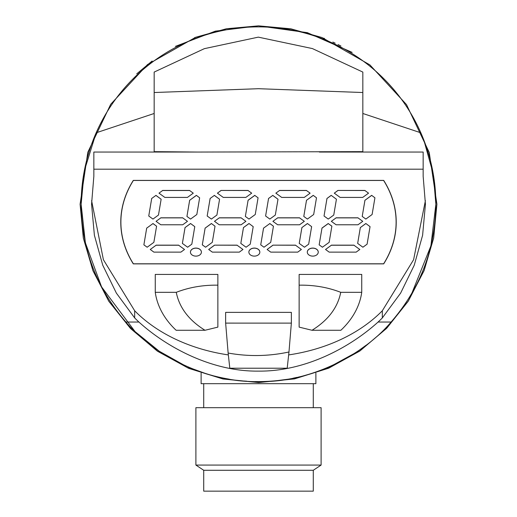 <?xml version="1.0" encoding="UTF-8"?>
<svg xmlns="http://www.w3.org/2000/svg" width="517" height="517" viewBox="0 0 517 517"><rect width="100%" height="100%" fill="white"/><g stroke="black" fill="none" stroke-linecap="round" stroke-linejoin="round"><path stroke-width="0.78" d="M201.119 373.054L201.119 383.685L315.881 383.685L315.881 373.054M352.122 52.379L307.318 32.655L258.5 25.85L290.832 28.803L322.026 37.541L369.913 64.903L406.517 104.621L429.233 152.444L436.91 204.202L433.692 237.898L424.179 270.352L408.462 300.816L387 327.901L360.252 350.681L329.103 367.968L294.845 378.787L258.7 382.528L222.704 378.903L188.272 368.136L156.994 350.849L130.219 328.133L108.602 300.913L92.866 270.456L83.308 237.917L80.09 204.209L87.825 152.25L110.69 104.311L147.526 64.547L195.723 37.256L226.401 28.765L258.5 25.85L215.363 31.143L175.405 46.375M80.09 204.209L83.353 238.156L93.047 270.927L108.932 301.443L130.704 328.657L157.523 351.243L188.724 368.356L222.95 378.98L258.649 382.554L294.503 378.89L328.553 368.233L359.664 351.121L386.483 328.469L408.107 301.392L423.998 270.818L433.647 238.163L436.91 204.189M203.724 383.685L203.724 407.68M313.276 383.685L313.276 407.68M214.335 376.124L214.361 376.027A177.37 177.37 0 0 0 228.391 379.026L228.372 379.129A177.473 177.473 0 0 1 214.335 376.124L211.098 375.148M240.521 380.79L246.777 381.32A177.473 177.473 0 0 0 250.784 381.54L255.476 381.682A177.473 177.473 0 0 0 269.829 381.346L269.822 381.236A177.37 177.37 0 0 1 255.482 381.572L255.476 381.682M269.822 381.236L273.706 380.945A177.37 177.37 0 0 0 278.172 380.506L288.512 379.148A177.473 177.473 0 0 0 293.081 378.302L293.081 378.302M298.658 376.996L300.39 376.693A177.473 177.473 0 0 0 313.89 372.841L318.698 371.07A177.37 177.37 0 0 0 331.985 365.661L332.03 365.758A177.473 177.473 0 0 1 318.737 371.167L315.512 372.188M320.101 370.56L321.154 370.166M362.831 113.481L420.844 132.804C430.797 155.572 435.805 179.386 435.87 204.234C435.295 248.961 420.366 288.234 391.085 322.046C363.671 354.688 310.588 382.845 258.468 381.598C206.457 382.742 153.704 355.017 125.915 322.046C96.634 288.234 81.705 248.961 81.13 204.234C81.195 179.386 86.203 155.572 96.156 132.804L154.169 113.481M423.785 139.887L433.272 174.009L435.87 204.234L430.913 245.866L411.726 293.566M366.049 345.272L358.675 350.604M354.752 353.208L331.985 365.661M297.075 377.358L293.081 378.198M246.79 381.21L244.282 381.029M234.291 380.047A177.473 177.473 0 0 1 230.323 379.452L228.391 379.026M212.72 375.588L210.652 375.129A177.473 177.473 0 0 1 205.411 373.578L202.27 372.563M185.008 365.655L159.23 351.217L135.034 331.571L101.578 286.903L85.376 242.803L81.13 204.234L84.316 170.791L96.156 132.804A177.37 177.37 0 0 1 420.844 132.804M321.102 407.68L195.898 407.68L195.898 465.067L321.102 465.067L321.102 407.68M195.898 465.067L203.724 470.283L313.276 470.283L321.102 465.067M203.724 470.283L203.724 491.15L313.276 491.15L313.276 470.283M259.825 252.102A5.48 3.987 180 0 0 259.825 252.063A5.48 3.987 180 0 0 254.351 248.082A5.48 3.987 180 0 0 248.871 252.063A5.48 3.987 180 0 0 248.871 252.102M254.351 248.154A5.48 3.987 -0 0 1 259.825 252.134A5.48 3.987 -0 0 1 254.351 256.122A5.48 3.987 -0 0 1 248.871 252.134A5.48 3.987 -0 0 1 254.351 248.154M201.404 252.102A5.48 3.987 180 0 0 201.404 252.063A5.48 3.987 180 0 0 195.924 248.082A5.48 3.987 180 0 0 190.443 252.063A5.48 3.987 180 0 0 190.443 252.102M195.924 248.154A5.48 3.987 -0 0 1 201.404 252.134A5.48 3.987 -0 0 1 195.924 256.122A5.48 3.987 -0 0 1 190.443 252.134A5.48 3.987 -0 0 1 195.924 248.154M318.252 252.102A5.48 3.987 180 0 0 318.252 252.063A5.48 3.987 180 0 0 312.779 248.082A5.48 3.987 180 0 0 307.298 252.063A5.48 3.987 180 0 0 307.298 252.102M312.779 248.154A5.48 3.987 -0 0 1 318.252 252.134A5.48 3.987 -0 0 1 312.779 256.122A5.48 3.987 -0 0 1 307.298 252.134A5.48 3.987 -0 0 1 312.779 248.154M337.931 190.508L334.279 193.164L340.121 197.416L362.708 197.416L368.55 193.164L364.899 190.508L337.931 190.437L334.279 193.164M310.122 193.164L306.471 190.508L279.503 190.508L275.852 193.164L281.694 197.416L304.28 197.416L310.122 193.164L306.471 190.508M193.274 193.164L189.623 190.508L162.648 190.508L158.997 193.164L164.839 197.416L187.432 197.416L193.274 193.164L189.623 190.508M221.076 190.508L217.424 193.164L223.266 197.416L245.853 197.416L251.695 193.164L248.044 190.508L221.076 190.437L217.424 193.164M331.339 221.321L336.089 224.779L357.997 224.779L362.747 221.321L357.997 217.87L336.089 217.87L331.339 221.321L336.089 217.87M365.842 223.577L360.336 227.583L357.661 243.41L362.908 247.223L367.102 244.173L370.056 226.646L365.842 223.506L360.336 227.583M307.415 223.577L301.909 227.583L299.233 243.41L304.481 247.223L308.675 244.173L311.635 226.646L307.415 223.506L301.909 227.583M264.006 247.223L270.721 242.344L273.441 226.213L269.816 223.577L263.554 228.133L260.73 244.845L264.006 247.223M272.911 221.321L277.661 224.779L299.569 224.779L304.319 221.321L299.569 217.87L277.661 217.87L272.911 221.321L277.661 217.87M272.95 245.232L267.108 249.478L270.759 252.134L297.727 252.134L301.379 249.478L295.537 245.232L272.95 245.155L267.108 249.478M331.869 226.213L328.243 223.577L321.981 228.133L319.157 244.845L322.434 247.223L329.148 242.344L331.869 226.142L328.243 223.577M356.155 252.134L359.806 249.478L353.964 245.232L331.378 245.232L325.536 249.478L329.187 252.134L356.155 252.134M214.49 221.321L219.234 224.779L241.142 224.779L245.892 221.321L241.142 217.87L219.234 217.87L214.49 221.321L219.234 217.87M190.566 223.577L185.054 227.583L182.385 243.41L187.626 247.223L191.82 244.173L194.78 226.646L190.566 223.506L185.054 227.583M211.388 223.577L205.126 228.133L202.309 244.845L205.585 247.223L212.293 242.344L215.014 226.213L211.388 223.506L205.126 228.133M214.523 245.232L208.681 249.478L212.332 252.134L239.3 252.134L242.951 249.478L237.109 245.232L214.523 245.155L208.681 249.478M147.158 247.223L153.866 242.344L156.586 226.213L152.961 223.577L146.699 228.133L143.881 244.845L147.158 247.223M150.253 249.478L153.904 252.134L180.872 252.134L184.524 249.478L178.682 245.232L156.095 245.232L150.253 249.478L156.095 245.232M156.063 221.321L160.806 224.779L182.721 224.779L187.464 221.321L182.721 217.87L160.806 217.87L156.063 221.321L160.806 217.87M248.987 223.577L243.481 227.583L240.812 243.41L246.053 247.223L250.247 244.173L253.207 226.646L248.987 223.506L243.481 227.583M152.961 219.072L158.473 215.059L161.142 199.232L155.901 195.42L151.707 198.47L148.747 216.003L152.961 219.072M196.37 195.42L189.661 200.299L186.934 216.429L190.566 219.072L196.828 214.516L199.646 197.804L196.37 195.348L189.661 200.299M211.388 219.072L216.901 215.059L219.57 199.232L214.329 195.42L210.135 198.47L207.175 216.003L211.388 219.072M269.816 219.072L275.322 215.059L277.997 199.232L272.756 195.42L268.562 198.47L265.602 216.003L269.816 219.072M313.224 195.42L306.51 200.299L303.789 216.429L307.415 219.072L313.677 214.516L316.501 197.804L313.224 195.348L306.51 200.299M331.177 195.42L326.983 198.47L324.03 216.003L328.243 219.072L333.749 215.059L336.425 199.232L331.177 195.348L326.983 198.47M371.652 195.42L364.937 200.299L362.217 216.429L365.842 219.072L372.104 214.516L374.928 197.804L371.652 195.348L364.937 200.299M255.256 214.516L258.073 197.804L254.797 195.42L248.089 200.299L245.362 216.429L248.987 219.072L255.256 214.516M364.899 190.508L368.55 193.164M364.899 190.437L337.931 190.437M275.852 193.164L279.503 190.508M306.471 190.437L279.503 190.437M158.997 193.164L162.648 190.508M189.623 190.437L162.648 190.437M248.044 190.508L251.695 193.164M248.044 190.437L221.076 190.437M362.747 221.321L357.997 217.87M357.997 217.799L336.089 217.799M365.842 223.506L370.056 226.646M360.336 227.512L357.661 243.41M307.415 223.506L311.635 226.646M301.909 227.512L299.233 243.41M269.816 223.577L263.554 228.133M263.554 228.062L260.73 244.845M269.816 223.506L273.441 226.213M304.319 221.321L299.569 217.87M299.569 217.799L277.661 217.799M295.537 245.232L301.379 249.478M295.537 245.155L272.95 245.155M319.157 244.845L321.981 228.133M328.243 223.506L321.981 228.062M331.378 245.232L325.536 249.478M353.964 245.232L359.806 249.478M353.964 245.155L331.378 245.155M245.892 221.321L241.142 217.87M241.142 217.799L219.234 217.799M190.566 223.506L194.78 226.646M185.054 227.512L182.385 243.41M211.388 223.506L215.014 226.213M205.126 228.062L202.309 244.845M237.109 245.232L242.951 249.478M237.109 245.155L214.523 245.155M152.961 223.577L146.699 228.133M146.699 228.062L143.881 244.845M152.961 223.506L156.586 226.213M184.524 249.478L178.682 245.232M178.682 245.155L156.095 245.155M187.464 221.321L182.721 217.87M182.721 217.799L160.806 217.799M248.987 223.506L253.207 226.646M243.481 227.512L240.812 243.41M155.901 195.42L151.707 198.47M151.707 198.399L148.747 216.003M155.901 195.348L161.142 199.232M196.37 195.348L199.646 197.804M189.661 200.228L186.934 216.429M214.329 195.42L210.135 198.47M210.135 198.399L207.175 216.003M214.329 195.348L219.57 199.232M272.756 195.42L268.562 198.47M268.562 198.399L265.602 216.003M272.756 195.348L277.997 199.232M313.224 195.348L316.501 197.804M306.51 200.228L303.789 216.429M331.177 195.348L336.425 199.232M326.983 198.399L324.03 216.003M371.652 195.348L374.928 197.804M364.937 200.228L362.217 216.429M248.089 200.299L245.362 216.429M254.797 195.42L258.073 197.804M254.797 195.348L248.089 200.228M133.373 180.472L383.627 180.472A137.612 100.104 0 0 1 396.112 222.136A137.612 100.104 0 0 1 383.627 263.799L133.373 263.799A137.612 100.104 0 0 1 120.888 222.136A137.612 100.104 0 0 1 133.373 180.472L133.373 180.394M120.888 221.78A137.612 100.104 0 0 1 120.888 221.418A137.612 100.104 0 0 1 121.611 211.162M395.389 211.162A137.612 100.104 0 0 1 396.112 221.418A137.612 100.104 0 0 1 396.112 221.78M217.864 312.371L217.864 285.164C203.039 284.932 189.17 287.316 176.265 292.325L155.262 292.325L155.262 274.424L217.864 274.424L217.864 327.119L204.99 330.273C188.854 320.249 179.276 307.602 176.265 292.325M204.99 330.273L176.129 330.273A102.075 74.248 0 0 1 155.262 292.325M120.784 221.78A137.722 100.182 180 0 0 121.611 232.392M395.389 232.392A137.722 100.182 180 0 0 396.216 221.78M340.735 292.325C337.724 307.602 328.146 320.249 312.01 330.273L299.136 327.119L299.136 285.164C313.961 284.932 327.83 287.316 340.735 292.325L361.738 292.325A102.075 74.248 0 0 1 340.871 330.273L312.01 330.273M228.139 353.04L229.806 368.22L287.193 368.22L288.977 351.987C268.698 356.342 248.418 356.691 228.139 353.04L225.638 323.112L225.638 312.371L291.362 312.371L291.362 323.119L225.638 323.112M288.977 351.987L291.362 323.119M133.302 263.877L383.698 263.877A137.722 100.182 180 0 0 396.222 222.136A137.722 100.182 180 0 0 383.698 180.394L133.302 180.394A137.722 100.182 180 0 0 120.778 222.136A137.722 100.182 180 0 0 133.302 263.877L133.302 263.696M361.738 292.325L361.738 274.424L299.136 274.424L299.136 312.371M423.158 169.188L93.842 169.188M288.654 354.914A152.192 110.709 180 0 0 382.322 310.769L382.322 317.929A152.192 110.709 0 0 1 378.076 322.046C349.356 348.006 304.662 371.658 258.326 371.122C212.403 371.645 167.262 347.792 138.924 322.046A152.192 110.709 0 0 1 134.679 317.929L134.679 310.769L103.406 259.728L91.606 200.648M134.679 310.769A152.192 110.709 180 0 0 228.346 354.914M425.394 200.648L413.594 259.728L382.322 310.769M188.065 367.128L205.436 373.481M196.854 370.65L199.879 371.742M273.713 381.048A177.473 177.473 0 0 0 278.185 380.609M297.094 377.455L300.39 376.693M313.69 372.906L301.618 376.389M154.169 72.076L204.357 48.663L258.319 37.14L312.417 48.579L362.831 72.076L362.831 92.524L258.5 88.704L154.169 92.524L154.169 72.076L154.169 151.649L197.617 152.056L93.842 152.056L93.842 176.349L91.567 204.221L94.391 235.261L102.76 265.227L116.364 293.094L134.679 317.929M197.617 152.056L362.831 151.649L362.831 92.524M382.322 317.929L400.636 293.094L414.24 265.227L422.609 235.261L425.433 204.221L423.158 176.349L423.158 152.056L319.383 152.056M391.085 322.046L378.076 322.046M138.924 322.046L125.915 322.046M152.121 61.019L136.714 73.86M323.732 38.2L324.482 38.497M332.838 42.071L335.178 43.163M338.034 44.552L339.482 45.276M339.527 45.302L340.936 46.026M120.888 221.418L120.888 222.136M396.112 221.418L396.112 222.136M194.502 37.715L195.723 37.256"/></g></svg>
